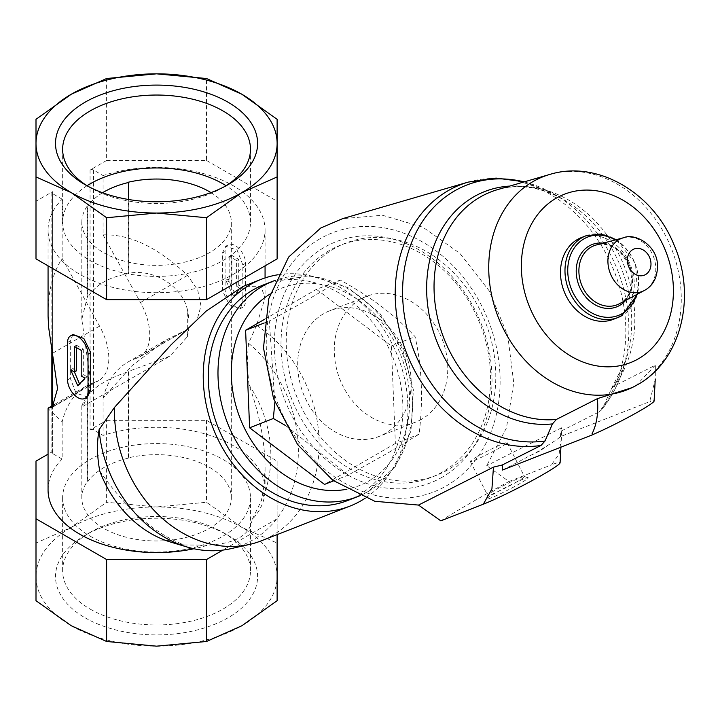 <?xml version="1.0" encoding="UTF-8"?>
<svg xmlns="http://www.w3.org/2000/svg" width="720" height="720" viewBox="0 0 720 720"><rect width="100%" height="100%" fill="white"/><g stroke="black" fill="none" stroke-linecap="round" stroke-linejoin="round"><path stroke-width="0.54" stroke-dasharray="3.6 2.7" d="M128.286 182.241L128.286 273.357C152.901 268.389 181.422 285.21 187.326 309.294L187.326 336.771L170.01 356.103L128.286 371.475L128.286 457.866A74.745 43.155 180 0 1 231.309 497.808A74.745 43.155 180 0 1 156.564 540.963A74.745 43.155 180 0 1 81.81 497.808A74.745 43.155 180 0 1 87.363 481.491L87.363 395.1L81.828 405.387L83.034 406.314L88.443 393.867L88.443 366.381L81.819 319.338L87.363 296.982L87.363 205.866A74.745 43.155 0 0 0 81.81 222.192A74.745 43.155 0 0 0 156.564 265.347A74.745 43.155 0 0 0 231.309 222.192A74.745 43.155 0 0 0 210.969 192.6M128.655 458.073L128.655 371.556C109.539 377.892 95.904 385.767 87.741 395.181L87.741 481.698A74.268 42.876 180 0 1 128.655 458.073L128.286 457.866M102.564 192.753A74.268 42.876 0 0 0 87.741 206.082L87.741 297.324C95.805 284.607 109.449 276.732 128.655 273.699L128.655 199.512M85.104 617.814A101.052 58.347 0 0 0 228.015 617.814A101.052 58.347 0 0 0 228.015 535.311A101.052 58.347 0 0 0 85.104 535.311A101.052 58.347 0 0 0 85.104 617.814M106.623 78.516L106.623 160.461L90.063 170.019L90.063 429.894L106.623 420.336L106.623 502.272L156.564 506.961A120.564 69.606 180 0 1 241.812 527.346A120.564 69.606 180 0 1 277.119 576.558A120.564 69.606 180 0 1 241.812 625.779A120.564 69.606 180 0 1 156.564 646.164A120.564 69.606 180 0 1 71.307 625.779A120.564 69.606 180 0 1 36 576.558A120.564 69.606 180 0 1 71.307 527.346A120.564 69.606 180 0 1 156.564 506.961L206.496 502.272L241.812 527.346L277.119 543.051L277.119 600.714M53.568 406.188L95.598 381.924A132.138 76.284 -120 0 0 86.742 385.821A132.138 76.284 -120 0 0 62.154 421.794L48.051 408.609M48.06 313.605C48.159 290.97 52.857 272.61 62.154 258.516L99.576 326.133A48.222 27.846 -120 0 1 98.829 380.502A48.222 27.846 -120 0 1 95.598 381.924M103.077 234.891L140.499 302.508A48.222 27.846 -120 0 1 139.752 356.877A48.222 27.846 -120 0 1 136.521 358.299L186.363 329.967L197.073 319.851L200.979 305.901L197.703 290.025L187.515 275.364C158.067 247.473 129.924 233.982 103.077 234.891L103.077 175.563A108.504 62.64 180 0 1 265.068 230.067A108.504 62.64 180 0 1 156.564 292.707A108.504 62.64 180 0 1 48.06 230.067A108.504 62.64 180 0 1 62.154 199.179L62.154 258.516M62.154 421.794L62.154 459.054L52.56 453.519A2.412 1.395 180 0 1 51.849 452.529A2.412 1.395 180 0 1 52.56 451.548L48.06 454.149M99.801 471.096C126.288 509.103 154.467 533.727 184.329 544.977L207.873 545.13A108.504 62.64 180 0 1 193.932 548.748M48.06 489.933A108.504 62.64 180 0 1 62.154 459.054M181.224 332.487L165.942 340.092L132.228 365.49L103.077 398.178L103.077 435.429A108.504 62.64 180 0 1 265.068 489.933A108.504 62.64 180 0 1 252.162 519.561L261.45 500.454L264.159 484.893L265.068 467.802C264.933 441.9 259.587 414.279 249.03 384.939C247.302 369.639 247.158 355.77 248.598 343.332L256.572 325.386L265.077 297.702L260.793 286.2L243.09 286.416M242.829 302.319L242.829 264.915L237.087 250.029L225.711 246.276L222.372 253.098L222.372 290.502L229.266 304.722L240.174 308.745L242.829 302.319L245.556 300.744L245.556 263.331A14.463 8.352 -120 0 0 239.247 248.778A14.463 8.352 -120 0 0 228.096 244.899A14.463 8.352 -120 0 0 225.099 251.523L225.099 288.927A14.463 8.352 -120 0 0 231.417 303.489A14.463 8.352 -120 0 0 242.559 307.368A14.463 8.352 -120 0 0 245.556 300.744M67.563 342.477L70.29 340.902L72.945 334.476M87.408 396.936L76.041 393.192L70.29 378.306L70.29 340.902M252.162 519.561C249.867 535.284 235.107 543.807 207.873 545.13M249.03 384.939A106.596 86.706 -111.4 0 1 261.45 500.454M248.598 343.332A118.809 96.642 -111.4 0 1 297.873 462.249A118.809 96.642 -111.4 0 1 230.49 548.757M184.329 544.977A106.596 86.706 -111.4 0 1 170.721 542.106M442.035 477.288A129.483 105.318 -111.4 0 1 274.464 350.622A129.483 105.318 -111.4 0 1 433.044 259.065A129.483 105.318 -111.4 0 1 442.035 477.288M319.959 238.815A139.104 113.139 68.6 0 0 329.607 473.256A139.104 113.139 68.6 0 0 499.977 374.895A139.104 113.139 68.6 0 0 319.959 238.815M442.449 471.987A124.659 101.394 -111.4 0 1 431.244 477.378A124.659 101.394 -111.4 0 1 291.375 398.277A124.659 101.394 -111.4 0 1 340.344 245.223A124.659 101.394 -111.4 0 1 477.243 317.295A124.659 101.394 -111.4 0 1 442.449 471.987M447.678 469.944A124.659 101.394 -111.4 0 1 436.473 475.335A124.659 101.394 -111.4 0 1 296.604 396.225A124.659 101.394 -111.4 0 1 345.564 243.18A124.659 101.394 -111.4 0 1 482.472 315.243A124.659 101.394 -111.4 0 1 447.678 469.944M421.704 419.202A67.509 54.918 -111.4 0 1 415.638 422.127A67.509 54.918 -111.4 0 1 339.885 379.278A67.509 54.918 -111.4 0 1 366.399 296.397A67.509 54.918 -111.4 0 1 440.55 335.421A67.509 54.918 -111.4 0 1 421.704 419.202M385.137 433.521A67.509 54.918 -111.4 0 1 379.062 436.446A67.509 54.918 -111.4 0 1 303.309 393.597A67.509 54.918 -111.4 0 1 329.832 310.716A67.509 54.918 -111.4 0 1 403.974 349.74A67.509 54.918 -111.4 0 1 385.137 433.521M285.57 425.547L348.228 475.119L387.873 453.015L419.103 434.196C423.288 399.609 421.947 367.101 415.089 336.663C395.712 315.684 370.746 296.811 340.2 280.053C322.155 291.501 298.53 305.136 269.325 320.976L274.869 402.264M440.829 520.848C458.559 509.688 481.293 496.557 509.031 481.473L486.702 465.696L506.475 427.869L513.747 382.869L507.744 335.475L489.114 290.718L459.819 253.305L422.973 227.232L382.482 215.262L342.621 218.646M581.382 237.591A43.884 35.694 -111.4 0 1 629.577 262.962A43.884 35.694 -111.4 0 1 617.328 317.421A43.884 35.694 -111.4 0 1 613.377 319.32M649.989 401.607L649.998 400.356L650.493 401.328L649.989 401.607A40.986 2.916 152.9 0 1 654.102 401.04M649.998 400.356L655.236 379.485L655.362 365.184L614.385 385.965L611.595 388.35L602.991 407.52L601.569 409.878L598.995 411.966L560.25 431.523L561.654 427.752L561.42 437.427L559.152 453.87L551.502 464.832A48.222 3.429 152.9 0 1 560.097 462.798M655.362 365.184L636.219 385.407L632.043 387.639M549.054 444.555L539.847 450.945L528.84 456.228L534.807 453.456L549.054 444.555A62.145 4.419 -27.1 0 0 560.466 436.581L650.493 401.328M502.497 470.043A62.145 4.419 -27.1 0 0 528.84 456.228M560.466 436.581L560.25 431.523M509.031 481.473L551.502 464.841M520.056 483.489A23.454 1.665 152.9 0 1 497.772 495A23.454 1.665 152.9 0 1 486.468 499.023A23.454 1.665 152.9 0 1 506.583 486.981A23.454 1.665 152.9 0 1 528.12 477.693A23.454 1.665 152.9 0 1 520.056 483.489M561.654 427.752L486.702 465.696M499.905 447.687A20.655 1.467 152.9 0 1 480.879 457.551A20.655 1.467 152.9 0 1 470.331 461.484A20.655 1.467 152.9 0 1 488.043 450.756A20.655 1.467 152.9 0 1 507.105 442.656A20.655 1.467 152.9 0 1 499.905 447.687M517.266 481.599A20.655 1.467 152.9 0 1 498.231 491.454A20.655 1.467 152.9 0 1 487.692 495.387A20.655 1.467 152.9 0 1 487.692 495.27A20.655 1.467 152.9 0 1 505.404 484.668A20.655 1.467 152.9 0 1 524.367 476.496A20.655 1.467 152.9 0 1 524.457 476.568A20.655 1.467 152.9 0 1 517.266 481.599M264.609 319.284L316.476 289.341L340.2 280.053M264.177 322.992L269.325 320.976M333.594 480.843L348.228 475.119M316.476 289.341L391.365 345.96L395.379 443.484L419.103 434.196M395.379 443.484L324.504 484.407M391.365 345.96L415.089 336.663M256.572 325.386A121.761 99.045 -111.4 0 1 318.762 433.935A121.761 99.045 -111.4 0 1 272.133 535.599A121.761 99.045 -111.4 0 1 261.18 540.864M277.857 274.779A121.761 99.045 -111.4 0 1 397.827 356.589A121.761 99.045 -111.4 0 1 365.31 498.114M263.403 284.931A115.74 94.14 -111.4 0 1 390.51 351.846A115.74 94.14 -111.4 0 1 358.209 495.468A115.74 94.14 -111.4 0 1 347.796 500.472M106.623 420.336L206.496 420.336L277.119 461.106L277.119 518.769L222.849 550.098M90.063 429.894A2.412 1.395 180 0 1 93.474 429.894L103.077 435.429M36 600.714L36 543.051L71.307 527.346L106.623 502.272M36 461.106L36 543.051M36 258.894L36 201.231L52.56 191.673L52.56 451.548M36 201.231L36 119.286M206.496 420.336L206.496 502.272M277.119 461.106L277.119 543.051M277.119 518.769L277.119 534.627M106.623 160.461L206.496 160.461L206.496 78.516M206.496 160.461L277.119 201.231L277.119 119.286M277.119 201.231L277.119 258.894M62.154 199.179L52.56 193.644A2.412 1.395 180 0 1 51.849 192.654A2.412 1.395 180 0 1 52.56 191.673M90.063 170.019A2.412 1.395 180 0 1 93.474 170.019L103.077 175.563M74.376 346.419L76.5 345.186L76.5 347.643M81.198 350.352L83.322 349.128A108.504 62.64 180 0 1 76.5 345.186M70.623 369.846L73.008 368.469L74.421 371.979M76.5 370.782A108.504 62.64 180 0 1 73.008 368.469M77.787 385.794L79.839 384.606L87.336 376.74A108.504 62.64 180 0 1 83.322 374.724L81.198 375.948M79.533 383.922L79.839 384.606M84.951 378.117L87.336 376.74M83.322 349.128L83.322 374.724M231.921 255.456L229.797 256.689A108.504 62.64 180 0 1 236.619 260.622L236.619 286.218L238.743 284.994L238.743 259.398L231.921 255.456L231.921 281.052L228.168 278.883L235.332 294.831L242.496 287.154L238.743 284.994M236.619 260.622L238.743 259.398M236.619 286.218A108.504 62.64 180 0 1 240.111 288.531L233.28 296.019L235.332 294.831M240.111 288.531L242.496 287.154M233.28 296.019L225.783 280.26A108.504 62.64 180 0 1 229.797 282.276L231.921 281.052M225.783 280.26L228.168 278.883M229.797 256.689L229.797 282.276M187.326 336.771A62.694 36.198 -120 0 0 187.326 309.294M88.443 393.867A62.694 36.198 -120 0 0 88.443 366.381M136.521 358.299A132.138 76.284 -120 0 0 127.665 362.196A132.138 76.284 -120 0 0 103.077 398.178M87.048 185.724A93.924 54.225 0 0 0 62.64 222.192A93.924 54.225 0 0 0 90.144 260.532A93.924 54.225 0 0 0 192.501 272.286A93.924 54.225 0 0 0 250.479 222.192A93.924 54.225 0 0 0 226.071 185.724M87.714 186.147A93.924 54.225 0 0 0 90.144 187.605A93.924 54.225 0 0 0 222.975 187.605A93.924 54.225 0 0 0 225.405 186.147M90.144 187.605L85.104 184.689L90.144 187.605M90.144 609.084A93.924 54.225 0 0 0 192.501 620.838A93.924 54.225 0 0 0 250.479 570.735A93.924 54.225 0 0 0 222.975 532.395A93.924 54.225 0 0 0 90.144 532.395A93.924 54.225 0 0 0 62.64 570.735A93.924 54.225 0 0 0 90.144 609.084M90.144 536.157A93.924 54.225 0 0 0 192.501 547.911A93.924 54.225 0 0 0 250.479 497.808A93.924 54.225 0 0 0 156.564 443.583A93.924 54.225 0 0 0 62.64 497.808A93.924 54.225 0 0 0 90.144 536.157M52.56 353.277L99.576 326.133M140.499 302.508L187.515 275.364M623.52 237.753A28.485 23.175 -111.4 0 1 653.274 256.113A28.485 23.175 -111.4 0 1 644.805 290.25M619.965 303.417A31.716 25.794 -111.4 0 1 619.29 303.786L619.938 303.426C646.479 290.898 623.853 235.143 596.268 244.98A31.716 25.794 -111.4 0 1 629.397 265.41A31.716 25.794 -111.4 0 1 619.965 303.417M603.198 243.144A33.498 27.243 -111.4 0 1 629.739 265.779A33.498 27.243 -111.4 0 1 625.635 300.42M615.294 239.94A42.093 34.245 -111.4 0 1 636.687 294.561M585.864 235.836A43.884 35.694 -111.4 0 1 634.059 261.207A43.884 35.694 -111.4 0 1 621.81 315.666M549.711 174.456A114.525 93.15 -111.4 0 1 670.689 246.717A114.525 93.15 -111.4 0 1 637.056 384.984M509.742 186.084A121.995 99.225 -111.4 0 1 563.382 199.422A121.995 99.225 -111.4 0 1 626.085 359.559A121.995 99.225 -111.4 0 1 610.398 390.438M524.124 181.899A134.595 109.485 -111.4 0 1 553.455 193.77A134.595 109.485 -111.4 0 1 622.638 370.449A134.595 109.485 -111.4 0 1 602.991 407.52M524.466 181.8L553.455 193.77L563.382 199.422C540.405 186.876 518.481 183.609 497.619 189.612A119.421 97.137 -111.4 0 1 614.421 246.321A119.421 97.137 -111.4 0 1 614.385 385.965M468.243 182.097A137.178 111.573 -111.4 0 1 604.017 250.011A137.178 111.573 -111.4 0 1 598.995 411.966M273.069 281.151A115.74 94.14 -111.4 0 1 400.176 348.057A115.74 94.14 -111.4 0 1 367.866 491.679A115.74 94.14 -111.4 0 1 359.64 495.801L368.307 491.472L395.316 466.515L410.967 430.983L413.379 389.853L402.408 348.66L379.575 312.939L347.877 287.541L311.454 276.039L275.274 280.323M270.162 293.94A106.092 86.292 -111.4 0 1 394.821 342.234A106.092 86.292 -111.4 0 1 368.712 481.077A106.092 86.292 -111.4 0 1 346.635 489.276M67.563 379.881L70.29 378.306M242.829 264.915L245.556 263.331M222.372 253.098L225.099 251.523M222.372 290.502L225.099 288.927M52.56 193.644L52.56 353.241M52.56 405.558L52.56 453.519M93.474 170.019L93.474 429.894M231.309 497.808L231.309 222.192M81.81 497.808L81.81 405.387M81.81 319.338L81.81 222.192M54.756 404.289L86.742 385.821M139.752 356.877L186.354 329.967M48.06 230.067L48.06 265.851M265.068 230.067L265.068 265.851M265.068 277.92L265.068 297.702M265.068 467.802L265.068 489.933M345.564 243.18L340.344 245.223M436.473 475.335L431.244 477.378M366.399 296.397L329.832 310.716M415.638 422.127L379.062 436.446M637.641 294.057L635.49 263.439L616.347 239.661M611.595 388.341L626.085 359.559L622.638 370.449C617.958 385.218 610.938 398.367 601.569 409.878M539.847 450.945L534.807 453.456M560.907 447.174L561.42 437.427M470.331 461.484L487.692 495.387M507.105 442.656L524.457 476.568M487.692 495.27L486.468 499.023M524.367 476.496L528.12 477.693M225.711 246.276L228.096 244.899M240.174 308.745L242.559 307.368M83.034 406.323L170.01 356.112M127.665 362.196L165.942 340.092M52.227 407.403L98.829 380.502M51.849 192.654L51.849 349.848M51.849 405.963L51.849 452.529M250.479 222.192L250.479 149.265M62.64 222.192L62.64 149.265M222.975 187.605L228.015 184.689M90.144 532.395L85.104 535.311M222.975 532.395L228.015 535.311M250.479 570.735L250.479 497.808M62.64 570.735L62.64 497.808"/><path stroke-width="1.08" d="M210.969 192.6A74.745 43.155 0 0 0 128.286 182.241L128.655 182.457A74.268 42.876 0 0 0 102.564 192.753M128.655 182.457L128.655 199.512M85.104 184.689A101.052 58.347 0 0 0 228.015 184.689A101.052 58.347 0 0 0 228.015 102.186A101.052 58.347 0 0 0 85.104 102.186A101.052 58.347 0 0 0 85.104 184.689L85.104 184.689M241.812 94.221A120.564 69.606 180 0 1 277.119 143.442A120.564 69.606 180 0 1 241.812 192.654A120.564 69.606 180 0 1 156.564 213.039A120.564 69.606 180 0 1 71.307 192.654A120.564 69.606 180 0 1 36 143.442A120.564 69.606 180 0 1 71.307 94.221A120.564 69.606 180 0 1 156.564 73.836A120.564 69.606 180 0 1 241.812 94.221L277.119 119.286L277.119 176.949L241.812 192.654L206.496 217.728L156.564 213.039L106.623 217.728L71.307 192.654L36 176.949L36 119.286L71.307 94.221L106.623 78.516L156.564 73.836L206.496 78.516L241.812 94.221M193.932 548.748A108.504 62.64 180 0 1 48.06 489.933L48.06 408.609L48.465 407.925L50.895 407.736L53.568 406.188M50.895 407.736L52.227 407.403L57.564 388.665L48.636 327.303L48.078 316.296L48.06 265.851M99.099 429.642C96.768 442.602 97.002 456.426 99.801 471.096A106.596 86.706 -111.4 0 0 170.721 542.106L186.75 546.903A118.809 96.642 -111.4 0 1 99.099 429.642L114.471 407.43L171.072 344.799L206.37 310.941L243.09 286.416L261.207 279.324A121.761 99.045 -111.4 0 1 277.857 274.779M70.56 335.853L72.945 334.476L83.844 338.49L90.747 352.71L90.747 390.123L87.408 396.936L85.023 398.322A14.463 8.352 -120 0 0 88.02 391.698L88.02 354.294A14.463 8.352 -120 0 0 81.702 339.732A14.463 8.352 -120 0 0 70.56 335.853A14.463 8.352 -120 0 0 67.563 342.477L67.563 379.881A14.463 8.352 -120 0 0 73.872 394.443A14.463 8.352 -120 0 0 85.023 398.322M365.31 498.114A121.761 99.045 -111.4 0 1 360.945 500.823A121.761 99.045 -111.4 0 1 350.001 506.088L261.18 540.864A121.761 99.045 -111.4 0 1 249.57 544.428L230.49 548.757A118.809 96.642 -111.4 0 1 186.75 546.903M274.869 402.264L273.339 418.5L285.57 425.547M541.026 445.437A137.178 111.573 -111.4 0 1 401.112 336.636A137.178 111.573 -111.4 0 1 468.243 182.097L342.621 218.646L320.814 227.961L288.621 257.076L268.74 298.737L263.493 347.922L273.537 398.601L297.621 444.591L332.82 480.276L374.823 501.291L418.5 505.071L440.829 520.848L483.309 504.216L491.922 488.934L493.461 467.127L502.281 464.985L541.026 445.437L545.022 440.991A134.595 109.485 -111.4 0 1 403.083 304.308A134.595 109.485 -111.4 0 1 524.124 181.899M621.81 315.666A43.884 35.694 -111.4 0 1 617.859 317.565L613.377 319.32A43.884 35.694 -111.4 0 1 564.138 291.465A43.884 35.694 -111.4 0 1 581.382 237.591L585.864 235.836A43.884 35.694 -111.4 0 0 568.629 289.71A43.884 35.694 -111.4 0 0 617.859 317.565L621.918 315.612L637.641 294.057M502.281 464.985L502.497 470.043L592.524 434.799L592.029 433.827C596.781 424.395 598.572 412.668 597.393 398.646L556.416 419.427L552.429 423.909L545.022 440.991M592.524 434.799L592.029 433.827M632.043 387.639L597.393 398.646M655.227 379.485L654.102 401.04A40.986 2.916 152.9 0 1 632.205 415.161A40.986 2.916 152.9 0 1 592.902 434.565M560.907 447.174L560.097 462.798A48.222 3.429 152.9 0 1 531.036 481.203A48.222 3.429 152.9 0 1 483.309 504.216M493.461 467.127L418.5 505.071M333.594 480.843L324.504 484.407L249.615 427.797L245.601 330.264L264.609 319.284M245.601 330.264L264.177 322.992M249.615 427.797L273.339 418.5M249.57 544.428A121.761 99.045 -111.4 0 1 114.471 407.43M350.001 506.088A121.761 99.045 -111.4 0 1 213.372 428.814A121.761 99.045 -111.4 0 1 261.207 279.324M347.796 500.472A115.74 94.14 -111.4 0 1 217.944 427.032A115.74 94.14 -111.4 0 1 263.403 284.931L273.069 281.151A115.74 94.14 -111.4 0 0 227.61 423.243A115.74 94.14 -111.4 0 0 357.462 496.692L347.796 500.472M222.849 550.098L206.496 559.539L106.623 559.539L36 518.769L36 461.106L48.06 454.149M106.623 559.539L106.623 641.484L71.307 625.779L36 600.714L36 518.769M277.119 534.627L277.119 600.714L241.812 625.779L206.496 641.484L156.564 646.164L106.623 641.484M206.496 559.539L206.496 641.484M277.119 176.949L277.119 258.894L206.496 299.664L106.623 299.664L106.623 217.728M106.623 299.664L36 258.894L36 176.949M206.496 299.664L206.496 217.728M74.376 372.006L70.623 369.846L77.787 385.794L84.951 378.117L81.198 375.948L81.198 350.352L74.376 346.419L74.376 372.006L76.5 370.782L76.5 347.643M74.421 371.979L79.533 383.922M226.071 185.724A93.924 54.225 0 0 0 87.048 185.724M225.405 186.147A93.924 54.225 0 0 0 250.479 149.265A93.924 54.225 0 0 0 156.564 95.04A93.924 54.225 0 0 0 62.64 149.265A93.924 54.225 0 0 0 87.714 186.147M645.561 274.563A14.049 11.43 -111.4 0 1 627.372 260.82A14.049 11.43 -111.4 0 1 644.589 250.884A14.049 11.43 -111.4 0 1 645.561 274.563M644.805 290.25A28.485 23.175 -111.4 0 1 644.202 290.583A28.485 23.175 -111.4 0 1 610.281 273.402A28.485 23.175 -111.4 0 1 623.52 237.753L596.268 244.98A31.716 25.794 -111.4 0 0 581.526 284.661A31.716 25.794 -111.4 0 0 619.29 303.786L644.958 290.16C653.733 285.075 657.891 276.291 657.441 263.799C656.181 245.007 635.139 232.785 623.52 237.753M625.635 300.42A33.498 27.243 -111.4 0 1 619.596 305.451A33.498 27.243 -111.4 0 1 577.53 281.133A33.498 27.243 -111.4 0 1 603.198 243.144M636.687 294.561A42.093 34.245 -111.4 0 1 622.26 313.578A42.093 34.245 -111.4 0 1 567.954 274.959A42.093 34.245 -111.4 0 1 615.294 239.94M638.487 358.758A90.441 73.566 -111.4 0 1 521.442 270.279A90.441 73.566 -111.4 0 1 632.214 206.325A90.441 73.566 -111.4 0 1 638.487 358.758M637.056 384.984A114.525 93.15 -111.4 0 1 633.006 387.162A114.525 93.15 -111.4 0 1 498.267 317.268A114.525 93.15 -111.4 0 1 549.711 174.456L497.619 189.612A119.421 97.137 -111.4 0 0 438.462 321.444A119.421 97.137 -111.4 0 0 556.416 419.427M552.429 423.909A121.995 99.225 -111.4 0 1 428.895 313.425A121.995 99.225 -111.4 0 1 509.742 186.084M359.64 495.801A115.74 94.14 -111.4 0 1 357.462 496.692L359.64 495.801M346.635 489.276A106.092 86.292 -111.4 0 1 240.129 418.329A106.092 86.292 -111.4 0 1 270.162 293.94M88.02 391.698L90.747 390.123M88.02 354.294L90.747 352.71M52.56 353.241L52.56 405.558M48.465 407.916L54.756 404.289M265.068 265.851L265.068 277.92M616.347 239.661L601.074 234.018L585.864 235.836M632.052 387.639L637.479 384.759C681.849 360.189 696.717 295.47 673.758 244.242C653.031 192.942 597.465 159.642 549.711 174.456M468.243 182.097L496.08 178.101L524.466 181.8M275.274 280.323L273.069 281.151M51.849 349.848L51.849 405.963"/></g></svg>
